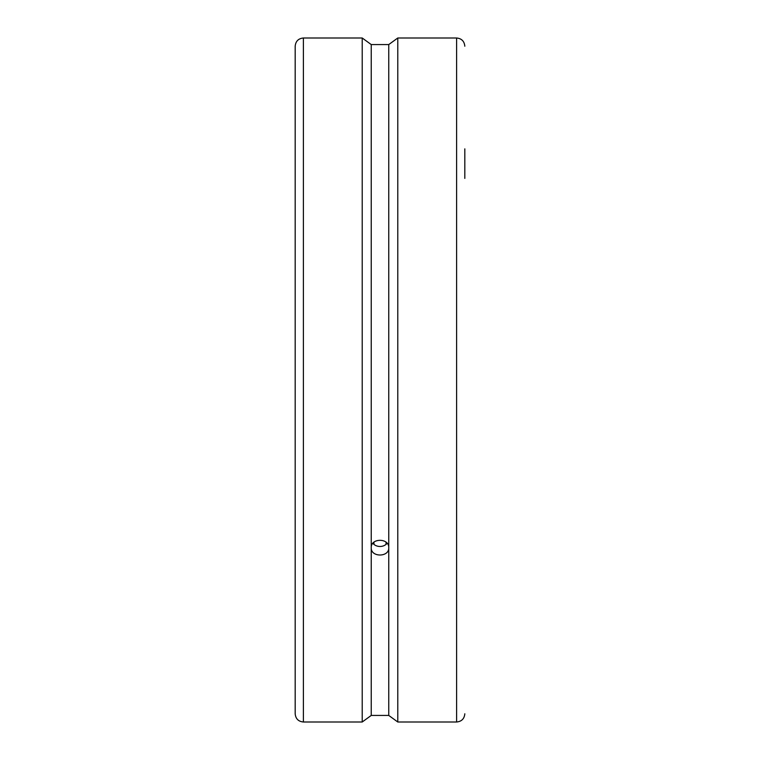 <?xml version="1.0" encoding="UTF-8"?>
<svg xmlns="http://www.w3.org/2000/svg" width="760" height="760" viewBox="0 0 760 760"><rect width="100%" height="100%" fill="white"/><g stroke="black" fill="none" stroke-linecap="round" stroke-linejoin="round"><path stroke-width="1.14" d="M464.816 148.855L464.816 178.4M456.608 722L456.608 38L397.784 38L388.749 44.564L371.241 44.564L362.216 38L303.392 38L303.392 722L362.216 722L371.241 715.436L388.749 715.436L397.784 722L456.608 722C461.595 721.515 464.331 718.779 464.816 713.792M303.392 38C298.404 38.484 295.668 41.221 295.184 46.208L295.184 713.792C295.668 718.779 298.404 721.515 303.392 722M372.865 543.295A8.759 7.581 180 0 0 387.134 543.295M371.241 715.436L371.241 44.564L388.749 44.564L388.749 547.713C389.291 557.431 370.699 557.431 371.241 547.713C370.699 537.871 389.291 537.871 388.749 547.713L388.749 715.436M362.216 38L362.216 722M397.784 38L397.784 722M373.939 542.212L373.939 544.378M386.051 542.212L386.051 544.378M456.608 38C461.595 38.484 464.331 41.221 464.816 46.208"/></g></svg>

